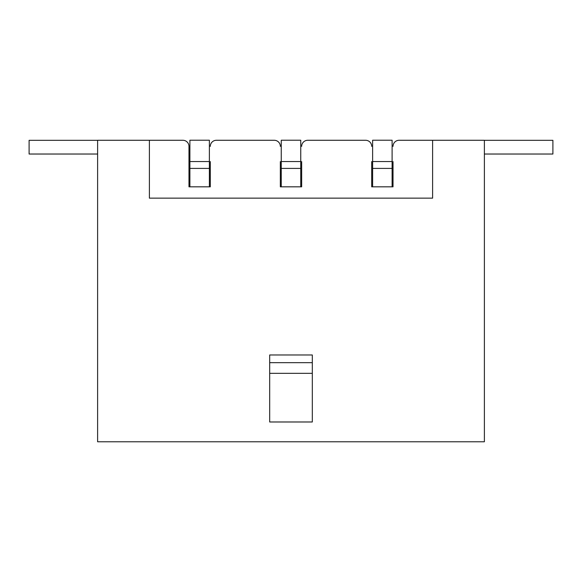 <?xml version="1.0" encoding="UTF-8"?>
<svg xmlns="http://www.w3.org/2000/svg" width="582" height="582" viewBox="0 0 582 582"><rect width="100%" height="100%" fill="white"/><g stroke="black" fill="none" stroke-linecap="round" stroke-linejoin="round"><path stroke-width="0.87" d="M393.025 161.592L393.025 186.822L392.108 186.822L392.108 140.226L372.618 140.226L372.618 161.549L392.108 161.549M392.108 168.409L372.618 168.409L372.618 186.822L371.702 186.822L371.702 161.592M149.392 140.277L97.616 140.277L97.616 441.774L484.384 441.774L484.384 140.277L399.114 140.277L432.608 140.277L432.608 198.142L149.392 198.142L149.392 140.277L182.886 140.277A6.089 6.089 0 0 1 188.975 146.366L188.975 161.592M301.658 161.592L301.658 186.822L300.748 186.822L300.748 140.226L281.252 140.226L281.252 161.549L300.748 161.549M300.748 168.409L281.252 168.409L281.252 186.822L280.342 186.822L280.342 161.592M393.025 186.822L371.702 186.822M365.612 140.277L307.747 140.277L365.612 140.277A6.089 6.089 0 0 1 371.702 146.366M301.658 186.822L280.342 186.822M274.253 140.277L216.388 140.277L274.253 140.277A6.089 6.089 0 0 1 280.342 146.366M210.298 186.822L188.975 186.822L189.892 186.822L189.892 168.409L209.382 168.409L209.382 186.822L210.298 186.822L210.298 161.592M188.975 186.822L188.975 146.366M269.684 373.331L312.316 373.331L312.316 421.979L269.684 421.979L269.684 354.976L312.316 354.976L312.316 362.673L269.684 362.673M312.316 373.331L312.316 362.673M301.658 146.366A6.089 6.089 0 0 1 307.747 140.277M210.298 146.366A6.089 6.089 0 0 1 216.388 140.277M393.025 146.366A6.089 6.089 0 0 1 399.114 140.277M484.384 140.32L552.9 140.32L552.9 154.026L484.384 154.026M281.252 168.409L281.252 161.549M97.616 140.32L29.1 140.32L29.1 154.026L97.616 154.026M209.382 168.409L209.382 140.226L189.892 140.226L189.892 161.549L209.382 161.549M189.892 168.409L189.892 161.549M372.618 168.409L372.618 161.549"/></g></svg>
